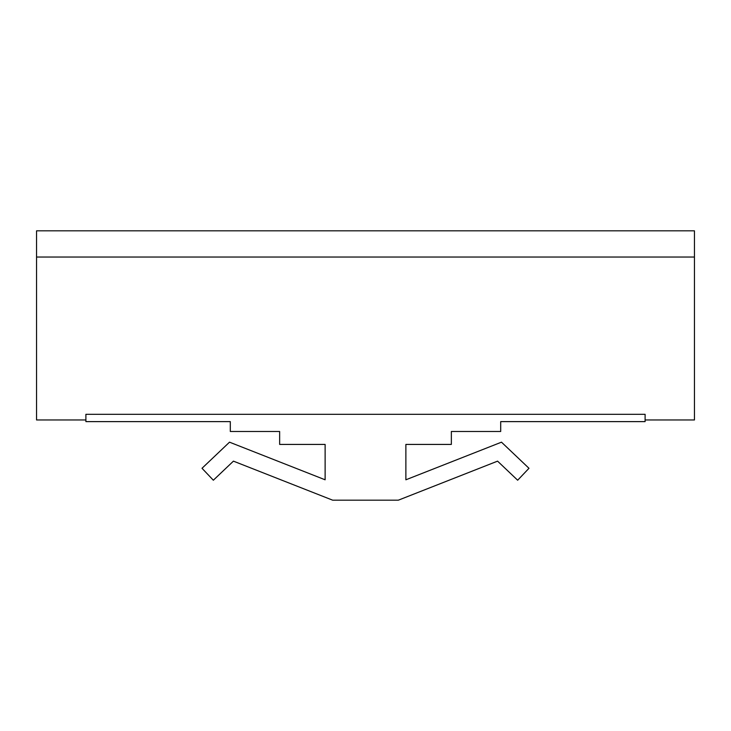 <?xml version="1.0" encoding="UTF-8"?>
<svg xmlns="http://www.w3.org/2000/svg" width="731" height="731" viewBox="0 0 731 731"><rect width="100%" height="100%" fill="white"/><g stroke="black" fill="none" stroke-linecap="round" stroke-linejoin="round"><path stroke-width="1.1" d="M36.55 257.038L694.45 257.038L694.45 230.822L36.55 230.822L36.55 419.969L85.892 419.969M694.45 257.038L694.45 419.969L645.107 419.969M85.892 414.313L645.107 414.313L645.107 421.613L500.698 421.613L500.698 431.482L451.356 431.482L451.356 444.421L405.879 444.421L405.879 479.792L501.484 442.173L528.988 468.288L517.658 480.221L497.573 461.142L398.349 500.178L332.651 500.178L233.427 461.142L213.342 480.221L202.012 468.288L229.516 442.173L325.121 479.792L325.121 444.421L279.644 444.421L279.644 431.482L230.302 431.482L230.302 421.613L85.892 421.613L85.892 414.313"/></g></svg>
